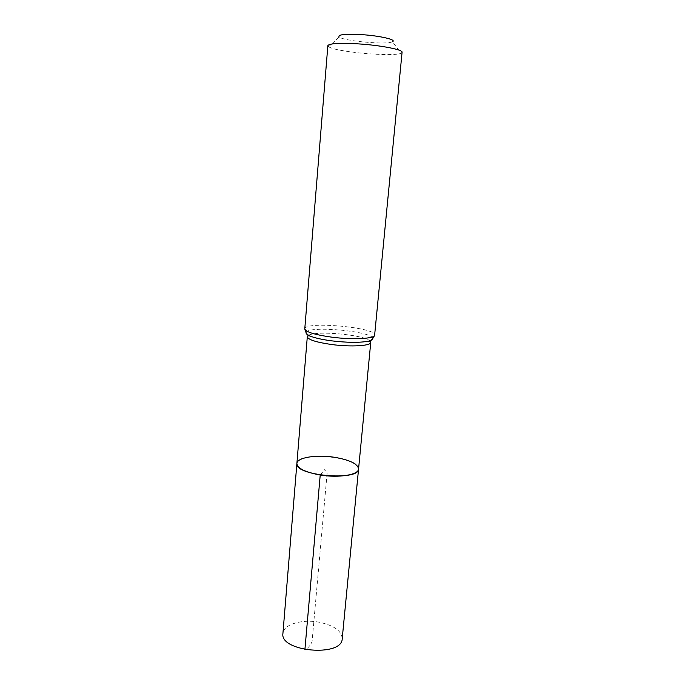 <?xml version="1.0" encoding="UTF-8"?>
<svg xmlns="http://www.w3.org/2000/svg" width="685" height="685" viewBox="0 0 685 685"><rect width="100%" height="100%" fill="white"/><g stroke="black" fill="none" stroke-linecap="round" stroke-linejoin="round"><path stroke-width="0.51" stroke-dasharray="3.42 2.57" d="M358.563 468.985C360.789 456.638 296.888 450.935 296.888 463.48M327.858 45.655L328.663 46.717L339.203 36.99C343.699 41.134 387.282 45.03 392.436 41.734L401.093 53.182L402.078 52.283M328.663 46.717C335.273 51.957 393.661 57.163 401.093 53.182M342.209 638.711C341.738 631.065 334.289 625.611 319.869 622.357C302.659 618.778 283.282 624.292 282.922 633.419M320.22 475.022L324.81 469.473L327.224 471.854L312.06 641.717C310.022 645.981 307.633 648.618 304.902 649.611M307.308 336.72L307.762 335.864M308.747 335.213C316.744 330.53 362.562 334.623 369.6 340.642M370.457 341.464L370.756 342.389M304.782 328.826C304.32 320.94 376.485 327.379 374.635 335.059M306.049 332.782C305.604 325.084 374.498 331.232 372.691 338.724"/><path stroke-width="1.03" d="M320.22 475.022C338.792 478.164 358.675 474.833 358.563 468.985C359.308 481.461 293.942 475.621 296.888 463.48C297.418 468.394 305.202 472.239 320.22 475.022L304.902 649.611M392.436 41.734C397.343 39.764 379.182 35.586 360.344 34.55C344.478 33.848 337.44 34.661 339.203 36.99M304.782 328.826C305.57 331.934 314.509 334.708 331.6 337.14C352.766 339.966 375.063 338.741 374.635 335.059L402.078 52.283C403.182 49.637 379.978 45.141 357.279 43.814C338.947 42.872 329.134 43.48 327.858 45.655L304.782 328.826C305.459 332.653 307.334 335.102 310.416 336.181C307.437 334.974 305.981 333.843 306.049 332.782M334.837 457.34C349.881 459.986 357.793 463.865 358.563 468.985L342.209 638.711C342.277 657.377 279.557 651.778 282.922 633.419L296.888 463.48C296.99 457.4 316.89 454.386 334.837 457.34M372.691 338.724C372.571 339.786 370.936 340.642 367.794 341.301C367.391 341.438 370.842 340.633 370.756 342.389C371.124 345.891 350.848 347.115 331.668 344.529C316.145 342.277 308.027 339.683 307.308 336.72L296.888 463.48M307.762 335.864L308.747 335.213M369.6 340.642L370.457 341.464M374.635 335.059C373.299 338.707 371.013 340.779 367.794 341.301C359.06 342.808 347.004 342.654 331.634 340.847C322.318 339.606 315.237 338.048 310.416 336.181C310.784 336.386 307.531 334.982 307.308 336.72M370.756 342.389L358.563 468.985"/></g></svg>
